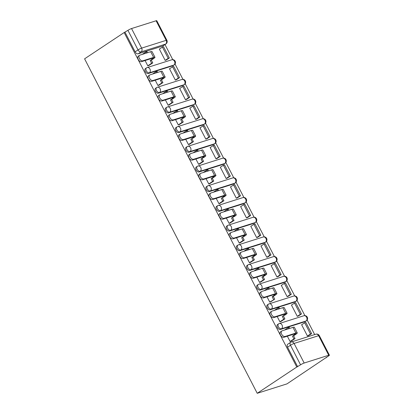 <?xml version="1.0" encoding="UTF-8"?>
<svg xmlns="http://www.w3.org/2000/svg" width="414" height="414" viewBox="0 0 414 414"><rect width="100%" height="100%" fill="white"/><g stroke="black" fill="none" stroke-linecap="round" stroke-linejoin="round"><path stroke-width="0.62" d="M277.551 324.56A2.867 1.775 56.4 0 0 277.401 327.5A2.867 1.775 56.4 0 0 280.438 329.472L281.468 328.788A2.867 1.775 -123.6 0 1 278.431 326.812A2.867 1.775 -123.6 0 1 278.581 323.872L277.551 324.56M267.387 304.87A2.867 1.775 56.4 0 0 267.237 307.809A2.867 1.775 56.4 0 0 270.275 309.781L271.31 309.098A2.867 1.775 -123.6 0 1 268.272 307.121A2.867 1.775 -123.6 0 1 268.417 304.181L267.387 304.87M257.223 285.179A2.867 1.775 56.4 0 0 257.073 288.118A2.867 1.775 56.4 0 0 260.116 290.09L261.146 289.407A2.867 1.775 -123.6 0 1 258.108 287.435A2.867 1.775 -123.6 0 1 258.258 284.496L257.223 285.179M247.06 265.488A2.867 1.775 56.4 0 0 246.915 268.427A2.867 1.775 56.4 0 0 249.952 270.404L250.982 269.716A2.867 1.775 -123.6 0 1 247.945 267.744A2.867 1.775 -123.6 0 1 248.095 264.805L247.06 265.488M236.901 245.797A2.867 1.775 56.4 0 0 236.751 248.736A2.867 1.775 56.4 0 0 239.789 250.713L240.819 250.025A2.867 1.775 -123.6 0 1 237.781 248.053A2.867 1.775 -123.6 0 1 237.931 245.114L236.901 245.797M226.737 226.111A2.867 1.775 56.4 0 0 226.587 229.046A2.867 1.775 56.4 0 0 229.625 231.022L230.655 230.339A2.867 1.775 -123.6 0 1 227.617 228.362A2.867 1.775 -123.6 0 1 227.767 225.423L226.737 226.111M216.574 206.42A2.867 1.775 56.4 0 0 216.424 209.36A2.867 1.775 56.4 0 0 219.461 211.331L220.496 210.648A2.867 1.775 -123.6 0 1 217.459 208.672A2.867 1.775 -123.6 0 1 217.604 205.732L216.574 206.42M206.41 186.73A2.867 1.775 56.4 0 0 206.26 189.669A2.867 1.775 56.4 0 0 209.303 191.641L210.333 190.957A2.867 1.775 -123.6 0 1 207.295 188.981A2.867 1.775 -123.6 0 1 207.44 186.046L206.41 186.73M196.246 167.039A2.867 1.775 56.4 0 0 196.101 169.978A2.867 1.775 56.4 0 0 199.139 171.955L200.169 171.267A2.867 1.775 -123.6 0 1 197.131 169.295A2.867 1.775 -123.6 0 1 197.281 166.356L196.246 167.039M186.088 147.348A2.867 1.775 56.4 0 0 185.938 150.287A2.867 1.775 56.4 0 0 188.975 152.264L190.005 151.576A2.867 1.775 -123.6 0 1 186.968 149.604A2.867 1.775 -123.6 0 1 187.118 146.665L186.088 147.348M175.924 127.657A2.867 1.775 56.4 0 0 175.774 130.596A2.867 1.775 56.4 0 0 178.812 132.573L179.842 131.89A2.867 1.775 -123.6 0 1 176.804 129.913A2.867 1.775 -123.6 0 1 176.954 126.974L175.924 127.657M165.76 107.971A2.867 1.775 56.4 0 0 165.61 110.911A2.867 1.775 56.4 0 0 168.648 112.882L169.683 112.199A2.867 1.775 -123.6 0 1 166.64 110.222A2.867 1.775 -123.6 0 1 166.79 107.283L165.76 107.971M155.597 88.28A2.867 1.775 56.4 0 0 155.447 91.22A2.867 1.775 56.4 0 0 158.484 93.191L159.519 92.508A2.867 1.775 -123.6 0 1 156.482 90.531A2.867 1.775 -123.6 0 1 156.627 87.592L155.597 88.28M145.433 68.589A2.867 1.775 56.4 0 0 145.288 71.529A2.867 1.775 56.4 0 0 148.326 73.501L149.356 72.817A2.867 1.775 -123.6 0 1 146.318 70.846A2.867 1.775 -123.6 0 1 146.468 67.906L145.433 68.589M165.905 43.967A2.867 2.867 0 0 0 166.868 40.261A2.867 0.393 -27.3 0 0 166.195 40.334L156.099 20.772L131.543 28.55L141.64 48.112L166.195 40.334A2.867 2.215 72.4 0 1 165.621 44.101A2.867 1.775 -123.6 0 0 165.905 43.967L163.002 45.897A2.867 1.775 -123.6 0 1 162.718 46.032L165.621 44.101L141.065 51.885A2.867 1.775 -123.6 0 1 138.028 49.908L127.931 30.346L124.159 32.551L296.791 367.027L257.229 393.3L286.99 383.871L326.439 357.375M314.676 334.579L307.152 320.006M304.89 315.618L296.993 300.316M294.727 295.932L286.83 280.625M284.563 276.241L276.666 260.939M274.399 256.551L266.502 241.248M264.241 236.86L256.338 221.557M254.077 217.169L246.175 201.866M243.913 197.483L236.016 182.176M233.75 177.792L225.853 162.485M223.586 158.101L215.689 142.799M213.427 138.411L205.525 123.108M203.264 118.72L195.361 103.417M193.1 99.029L185.203 83.726M182.936 79.343L175.039 64.035M172.773 59.652L164.995 44.577M124.159 32.551L84.591 58.824L257.229 393.3M326.553 357.598L325.689 357.872L328.592 355.942A2.867 0.393 152.7 0 0 329.409 355.176A2.867 0.393 152.7 0 0 328.732 355.248L304.176 363.026A2.867 0.393 152.7 0 0 300.569 364.822L290.473 345.255A2.867 1.775 -123.6 0 1 290.618 342.316L287.714 344.246A2.867 1.775 -123.6 0 0 287.564 347.186L290.473 345.255A2.867 0.393 152.7 0 1 294.08 343.465L304.176 363.026M296.791 367.027L300.569 364.822M162.718 46.032L138.162 53.815L141.065 51.885A2.867 2.215 72.4 0 0 141.64 48.112A2.867 0.393 152.7 0 0 138.028 49.908L135.124 51.838A2.867 1.775 56.4 0 0 138.162 53.815M156.099 20.772A2.867 0.393 -27.3 0 1 156.771 20.7L166.868 40.261M127.931 30.346A2.867 0.393 -27.3 0 1 131.543 28.55M145.066 60.532L147.824 65.878L149.066 65.36M159.732 48.888L159.312 49.023L165.176 60.382L166.444 59.906M169.89 68.579L169.476 68.714L175.339 80.073L176.607 79.597M155.224 80.223L157.982 85.569L159.23 85.046M180.054 88.27L179.64 88.399L185.503 99.758L186.771 99.288M165.388 99.914L168.146 105.259L169.393 104.737M190.217 107.961L189.798 108.09L195.662 119.449L196.935 118.973M175.552 119.605L178.31 124.95L179.557 124.428M200.381 127.647L199.962 127.781L205.825 139.14L207.093 138.664M185.715 139.295L188.473 144.636L189.721 144.119M210.545 147.337L210.126 147.472L215.989 158.831L217.257 158.355M195.879 158.986L198.637 164.327L199.879 163.809M220.703 167.028L220.289 167.163L226.153 178.522L227.421 178.046M206.037 178.672L208.796 184.018L210.043 183.5M230.867 186.719L230.453 186.849L236.316 198.213L237.584 197.737M216.201 198.363L218.959 203.709L220.207 203.186M241.031 206.41L240.612 206.539L246.475 217.899L247.748 217.422M226.365 218.054L229.123 223.4L230.37 222.877M251.194 226.101L250.775 226.23L256.639 237.589L257.906 237.113M236.529 237.745L239.287 243.09L240.534 242.568M261.358 245.787L260.939 245.921L266.802 257.28L268.07 256.804M246.692 257.436L249.451 262.776L250.693 262.259M271.522 265.477L271.103 265.612L276.966 276.971L278.234 276.495M256.851 277.121L259.609 282.467L260.856 281.95M281.68 285.168L281.266 285.303L287.13 296.662L288.398 296.186M267.014 296.812L269.773 302.158L271.02 301.635M291.844 304.859L291.425 304.989L297.288 316.348L298.561 315.877M277.178 316.503L279.936 321.849L281.184 321.326M302.008 324.55L301.589 324.679L307.452 336.039L308.72 335.563M304.994 321.694L306.029 321.005A2.867 1.775 -123.6 0 0 306.308 320.871L305.278 321.559A2.867 1.775 56.4 0 1 304.994 321.694L280.438 329.472M294.83 302.003L295.865 301.32A2.867 1.775 -123.6 0 0 296.15 301.185L295.115 301.868A2.867 1.775 56.4 0 1 294.83 302.003L270.275 309.781M284.672 282.312L285.701 281.629A2.867 1.775 -123.6 0 0 285.986 281.494L284.951 282.177A2.867 1.775 56.4 0 1 284.672 282.312L260.116 290.09M274.508 262.621L275.538 261.938A2.867 1.775 -123.6 0 0 275.822 261.803L274.792 262.486A2.867 1.775 56.4 0 1 274.508 262.621L249.952 270.404M264.344 242.935L265.374 242.247A2.867 1.775 -123.6 0 0 265.659 242.112L264.629 242.795A2.867 1.775 56.4 0 1 264.344 242.935L239.789 250.713M254.18 223.244L255.21 222.556A2.867 1.775 -123.6 0 0 255.495 222.421L254.465 223.11A2.867 1.775 56.4 0 1 254.18 223.244L229.625 231.022M244.017 203.553L245.052 202.87A2.867 1.775 -123.6 0 0 245.331 202.731L244.301 203.419A2.867 1.775 56.4 0 1 244.017 203.553L219.461 211.331M233.858 183.863L234.888 183.179A2.867 1.775 -123.6 0 0 235.173 183.045L234.138 183.728A2.867 1.775 56.4 0 1 233.858 183.863L209.303 191.641M223.695 164.172L224.724 163.489A2.867 1.775 -123.6 0 0 225.009 163.354L223.979 164.037A2.867 1.775 56.4 0 1 223.695 164.172L199.139 171.955M213.531 144.481L214.561 143.798A2.867 1.775 -123.6 0 0 214.845 143.663L213.815 144.346A2.867 1.775 56.4 0 1 213.531 144.481L188.975 152.264M203.367 124.795L204.397 124.107A2.867 1.775 -123.6 0 0 204.682 123.972L203.652 124.661A2.867 1.775 56.4 0 1 203.367 124.795L178.812 132.573M193.203 105.104L194.238 104.416A2.867 1.775 -123.6 0 0 194.518 104.281L193.488 104.97A2.867 1.775 56.4 0 1 193.203 105.104L168.648 112.882M183.04 85.413L184.075 84.73A2.867 1.775 -123.6 0 0 184.359 84.596L183.324 85.279A2.867 1.775 56.4 0 1 183.04 85.413L158.484 93.191M172.881 65.722L173.911 65.039A2.867 1.775 -123.6 0 0 174.196 64.905L173.161 65.588A2.867 1.775 56.4 0 1 172.881 65.722L148.326 73.501M287.342 336.194L290.1 341.54L291.347 341.017M297.661 366.752L287.564 347.186M125.023 32.276L135.124 51.838M141.604 61.629A3.224 1.998 -123.6 0 1 138.317 59.657A3.224 1.998 -123.6 0 1 138.348 56.102L139.57 55.295A3.224 1.998 56.4 0 0 139.539 58.85A3.224 1.998 56.4 0 0 142.82 60.822L153.625 57.401A5.734 0.787 -27.3 0 1 154.971 57.261A5.734 0.787 -27.3 0 1 153.346 58.788L151.327 60.128L150.199 60.485L152.217 59.145A3.871 0.533 152.7 0 0 153.315 58.115A3.871 0.533 152.7 0 0 152.404 58.208L141.604 61.629L142.82 60.822M154.971 57.261L152.036 51.579A5.734 0.787 -27.3 0 0 150.691 51.719L139.891 55.14A3.224 1.998 56.4 0 0 139.57 55.295M147.788 65.816L151.633 63.264L152.761 62.907L151.327 60.128M151.633 63.264L150.199 60.485M146.38 53.085L145.837 52.029L146.965 51.672L147.508 52.728M142.297 54.379L145.837 52.029M169.352 57.976L163.551 46.741L162.423 47.098L168.224 58.333L169.352 57.976L166.231 60.046M165.165 60.361L168.224 58.333M159.369 49.131L162.423 47.098M152.761 62.907L148.704 65.598M151.762 81.32A3.224 1.998 -123.6 0 1 148.481 79.348A3.224 1.998 -123.6 0 1 148.512 75.793L149.733 74.986A3.224 1.998 56.4 0 0 149.702 78.536A3.224 1.998 56.4 0 0 152.983 80.513L163.784 77.087A5.734 0.787 -27.3 0 1 165.134 76.947A5.734 0.787 -27.3 0 1 163.504 78.479L161.491 79.819L160.363 80.176L162.376 78.836A3.871 0.533 152.7 0 0 163.478 77.806A3.871 0.533 152.7 0 0 162.567 77.899L151.762 81.32L152.983 80.513M165.134 76.947L162.2 71.27A5.734 0.787 -27.3 0 0 160.855 71.41L150.049 74.83A3.224 1.998 56.4 0 0 149.733 74.986M157.951 85.507L161.796 82.955L162.925 82.598L161.491 79.819M161.796 82.955L160.363 80.176M156.544 72.776L155.995 71.72L157.123 71.363L157.672 72.419M152.461 74.07L155.995 71.72M179.516 77.666L173.714 66.431L172.586 66.789L178.387 78.023L179.516 77.666L176.395 79.736M175.329 80.052L178.387 78.023M169.533 68.817L172.586 66.789M162.925 82.598L158.867 85.289M161.926 101.011A3.224 1.998 -123.6 0 1 158.645 99.039A3.224 1.998 -123.6 0 1 158.676 95.484L159.897 94.677A3.224 1.998 56.4 0 0 159.866 98.227A3.224 1.998 56.4 0 0 163.147 100.204L173.947 96.778A5.734 0.787 -27.3 0 1 175.293 96.638A5.734 0.787 -27.3 0 1 173.668 98.17L171.655 99.51L170.527 99.867L172.54 98.527A3.871 0.533 152.7 0 0 173.637 97.492A3.871 0.533 152.7 0 0 172.731 97.59L161.926 101.011L163.147 100.204M175.293 96.638L172.364 90.961A5.734 0.787 -27.3 0 0 171.018 91.101L160.213 94.521A3.224 1.998 56.4 0 0 159.897 94.677M168.115 105.197L171.96 102.641L173.088 102.284L171.655 99.51M171.96 102.641L170.527 99.867M166.707 92.467L166.159 91.411L167.287 91.054L167.836 92.11M162.624 93.761L166.159 91.411M189.674 97.357L183.878 86.122L182.75 86.479L188.546 97.714L189.674 97.357L186.559 99.427M185.493 99.743L188.546 97.714M179.692 88.508L182.75 86.479M173.088 102.284L169.031 104.98M172.089 120.702A3.224 1.998 -123.6 0 1 168.808 118.725A3.224 1.998 -123.6 0 1 168.84 115.175L170.056 114.362A3.224 1.998 56.4 0 0 170.025 117.918A3.224 1.998 56.4 0 0 173.311 119.889L184.111 116.469A5.734 0.787 -27.3 0 1 185.456 116.329A5.734 0.787 -27.3 0 1 183.832 117.861L180.69 119.558L182.703 118.218A3.871 0.533 152.7 0 0 183.8 117.183A3.871 0.533 152.7 0 0 182.89 117.281L172.089 120.702L173.311 119.889M185.456 116.329L182.527 110.647A5.734 0.787 -27.3 0 0 181.182 110.792L170.377 114.212A3.224 1.998 56.4 0 0 170.056 114.362M178.279 124.883L182.119 122.332L183.247 121.975L181.813 119.201M182.119 122.332L180.69 119.558M176.866 112.158L176.323 111.097L177.451 110.74L177.994 111.796M172.783 113.446L176.323 111.097M199.838 117.043L194.042 105.813L192.914 106.17L198.71 117.4L199.838 117.043L196.722 119.118M195.656 119.434L198.71 117.4M189.855 108.199L192.914 106.17M183.247 121.975L179.195 124.671M182.253 140.393A3.224 1.998 -123.6 0 1 178.972 138.416A3.224 1.998 -123.6 0 1 179.003 134.866L180.219 134.053A3.224 1.998 56.4 0 0 180.188 137.608A3.224 1.998 56.4 0 0 183.469 139.58L194.275 136.159A5.734 0.787 -27.3 0 1 195.62 136.02A5.734 0.787 -27.3 0 1 193.995 137.552L190.849 139.244L192.867 137.909A3.871 0.533 152.7 0 0 193.964 136.874A3.871 0.533 152.7 0 0 193.053 136.967L182.253 140.393L183.469 139.58M195.62 136.02L192.691 130.338A5.734 0.787 -27.3 0 0 191.34 130.477L180.54 133.903A3.224 1.998 56.4 0 0 180.219 134.053M188.437 144.574L192.282 142.023L193.41 141.666L191.977 138.887M192.282 142.023L190.849 139.244M187.03 131.843L186.486 130.788L187.614 130.431L188.158 131.486M182.947 133.137L186.486 130.788M210.001 136.734L204.206 125.504L203.077 125.861L208.873 137.091L210.001 136.734L206.881 138.804M205.815 139.125L208.873 137.091M200.019 127.89L203.077 125.861M193.41 141.666L189.358 144.357M192.417 160.083A3.224 1.998 -123.6 0 1 189.131 158.107A3.224 1.998 -123.6 0 1 189.162 154.551L190.383 153.744A3.224 1.998 56.4 0 0 190.352 157.299A3.224 1.998 56.4 0 0 193.633 159.271L204.438 155.85A5.734 0.787 -27.3 0 1 205.784 155.711A5.734 0.787 -27.3 0 1 204.159 157.242L201.013 158.935L203.031 157.599A3.871 0.533 152.7 0 0 204.128 156.564A3.871 0.533 152.7 0 0 203.217 156.658L192.417 160.083L193.633 159.271M205.784 155.711L202.85 150.028A5.734 0.787 -27.3 0 0 201.504 150.168L190.704 153.594A3.224 1.998 56.4 0 0 190.383 153.744M198.601 164.265L202.446 161.714L203.574 161.356L202.141 158.578M202.446 161.714L201.013 158.935M197.193 151.534L196.65 150.479L197.778 150.122L198.322 151.177M193.11 152.828L196.65 150.479M220.165 156.425L214.364 145.19L213.236 145.547L219.037 156.782L220.165 156.425L217.045 158.495M215.979 158.81L219.037 156.782M210.183 147.581L213.236 145.547M203.574 161.356L199.517 164.047M202.575 179.769A3.224 1.998 -123.6 0 1 199.294 177.797A3.224 1.998 -123.6 0 1 199.325 174.242L200.547 173.435A3.224 1.998 56.4 0 0 200.516 176.985A3.224 1.998 56.4 0 0 203.797 178.962L214.597 175.541A5.734 0.787 -27.3 0 1 215.948 175.396A5.734 0.787 -27.3 0 1 214.317 176.928L212.304 178.268L211.176 178.625L213.189 177.285A3.871 0.533 152.7 0 0 214.292 176.255A3.871 0.533 152.7 0 0 213.381 176.348L202.575 179.769L203.797 178.962M215.948 175.396L213.013 169.719A5.734 0.787 -27.3 0 0 211.668 169.859L200.862 173.28A3.224 1.998 56.4 0 0 200.547 173.435M208.765 183.956L212.61 181.404L213.738 181.047L212.304 178.268M212.61 181.404L211.176 178.625M207.357 171.225L206.814 170.17L207.937 169.812L208.485 170.868M203.274 172.519L206.814 170.17M230.329 176.116L224.528 164.881L223.4 165.238L229.201 176.473L230.329 176.116L227.208 178.186M226.142 178.501L229.201 176.473M220.346 167.266L223.4 165.238M213.738 181.047L209.681 183.738M212.739 199.46A3.224 1.998 -123.6 0 1 209.458 197.488A3.224 1.998 -123.6 0 1 209.489 193.933L210.71 193.126A3.224 1.998 56.4 0 0 210.679 196.676A3.224 1.998 56.4 0 0 213.96 198.653L224.761 195.227A5.734 0.787 -27.3 0 1 226.111 195.087A5.734 0.787 -27.3 0 1 224.481 196.619L221.34 198.316L223.353 196.976A3.871 0.533 152.7 0 0 224.45 195.941A3.871 0.533 152.7 0 0 223.544 196.039L212.739 199.46L213.96 198.653M226.111 195.087L223.177 189.41A5.734 0.787 -27.3 0 0 221.832 189.55L211.026 192.971A3.224 1.998 56.4 0 0 210.71 193.126M218.928 203.647L222.773 201.09L223.902 200.733L222.468 197.959M222.773 201.09L221.34 198.316M217.521 190.916L216.972 189.86L218.1 189.503L218.649 190.559M213.438 192.21L216.972 189.86M240.487 195.806L234.691 184.572L233.563 184.929L239.359 196.164L240.487 195.806L237.372 197.876M236.306 198.192L239.359 196.164M230.505 186.957L233.563 184.929M223.902 200.733L219.844 203.429M222.903 219.151A3.224 1.998 -123.6 0 1 219.622 217.174A3.224 1.998 -123.6 0 1 219.653 213.624L220.869 212.812A3.224 1.998 56.4 0 0 220.838 216.367A3.224 1.998 56.4 0 0 224.124 218.344L234.924 214.918A5.734 0.787 -27.3 0 1 236.27 214.778A5.734 0.787 -27.3 0 1 234.645 216.31L231.504 218.007L233.517 216.667A3.871 0.533 152.7 0 0 234.614 215.632A3.871 0.533 152.7 0 0 233.708 215.73L222.903 219.151L224.124 218.344M236.27 214.778L233.341 209.101A5.734 0.787 -27.3 0 0 231.995 209.241L221.19 212.661A3.224 1.998 56.4 0 0 220.869 212.812M229.092 223.337L232.937 220.781L234.06 220.424L232.632 217.65M232.937 220.781L231.504 218.007M227.679 210.607L227.136 209.551L228.264 209.194L228.807 210.25M223.596 211.901L227.136 209.551M250.651 215.497L244.855 204.262L243.727 204.619L249.523 215.854L250.651 215.497L247.536 217.567M246.47 217.883L249.523 215.854M240.669 206.648L243.727 204.619M234.06 220.424L230.008 223.12M233.066 238.842A3.224 1.998 -123.6 0 1 229.786 236.865A3.224 1.998 -123.6 0 1 229.817 233.315L231.033 232.502A3.224 1.998 56.4 0 0 231.002 236.058A3.224 1.998 56.4 0 0 234.283 238.029L245.088 234.609A5.734 0.787 -27.3 0 1 246.433 234.469A5.734 0.787 -27.3 0 1 244.809 236.001L241.662 237.698L243.68 236.358A3.871 0.533 152.7 0 0 244.777 235.323A3.871 0.533 152.7 0 0 243.867 235.416L233.066 238.842L234.283 238.029M246.433 234.469L243.504 228.787A5.734 0.787 -27.3 0 0 242.154 228.926L231.354 232.352A3.224 1.998 56.4 0 0 231.033 232.502M239.256 243.023L243.096 240.472L244.224 240.115L242.79 237.336M243.096 240.472L241.662 237.698M237.843 230.293L237.3 229.237L238.428 228.88L238.971 229.936M233.76 231.586L237.3 229.237M260.815 235.183L255.019 223.953L253.891 224.31L259.687 235.54L260.815 235.183L257.699 237.253M256.628 237.574L259.687 235.54M250.832 226.339L253.891 224.31M244.224 240.115L240.172 242.806M243.23 258.533A3.224 1.998 -123.6 0 1 239.949 256.556A3.224 1.998 -123.6 0 1 239.98 253.001L241.196 252.193A3.224 1.998 56.4 0 0 241.165 255.748A3.224 1.998 56.4 0 0 244.446 257.72L255.252 254.299A5.734 0.787 -27.3 0 1 256.597 254.16A5.734 0.787 -27.3 0 1 254.972 255.692L252.954 257.027L251.826 257.384L253.844 256.049A3.871 0.533 152.7 0 0 254.941 255.014A3.871 0.533 152.7 0 0 254.03 255.107L243.23 258.533L244.446 257.72M256.597 254.16L253.663 248.478A5.734 0.787 -27.3 0 0 252.317 248.617L241.517 252.043A3.224 1.998 56.4 0 0 241.196 252.193M249.414 262.714L253.259 260.163L254.387 259.806L252.954 257.027M253.259 260.163L251.826 257.384M248.007 249.984L247.463 248.928L248.591 248.571L249.135 249.626M243.924 251.277L247.463 248.928M270.979 254.874L265.177 243.639L264.054 244.001L269.85 255.231L270.979 254.874L267.858 256.944M266.792 257.26L269.85 255.231M260.996 246.03L264.054 244.001M254.387 259.806L250.33 262.497M253.394 278.218A3.224 1.998 -123.6 0 1 250.108 276.247A3.224 1.998 -123.6 0 1 250.139 272.691L251.36 271.884A3.224 1.998 56.4 0 0 251.329 275.439A3.224 1.998 56.4 0 0 254.61 277.411L265.415 273.99A5.734 0.787 -27.3 0 1 266.761 273.851A5.734 0.787 -27.3 0 1 265.136 275.377L263.118 276.718L261.99 277.075L264.008 275.734A3.871 0.533 152.7 0 0 265.105 274.705A3.871 0.533 152.7 0 0 264.194 274.798L253.394 278.218L254.61 277.411M266.761 273.851L263.827 268.168A5.734 0.787 -27.3 0 0 262.481 268.308L251.681 271.729A3.224 1.998 56.4 0 0 251.36 271.884M259.578 282.405L263.423 279.854L264.551 279.497L263.118 276.718M263.423 279.854L261.99 277.075M258.17 269.674L257.627 268.619L258.755 268.262L259.299 269.317M254.087 270.968L257.627 268.619M281.142 274.565L275.341 263.33L274.213 263.687L280.014 274.922L281.142 274.565L278.022 276.635M276.956 276.95L280.014 274.922M271.16 265.721L274.213 263.687M264.551 279.497L260.494 282.188M263.552 297.909A3.224 1.998 -123.6 0 1 260.271 295.938A3.224 1.998 -123.6 0 1 260.302 292.382L261.524 291.575A3.224 1.998 56.4 0 0 261.493 295.125A3.224 1.998 56.4 0 0 264.774 297.102L275.574 293.676A5.734 0.787 -27.3 0 1 276.925 293.536A5.734 0.787 -27.3 0 1 275.294 295.068L273.281 296.408L272.153 296.766L274.166 295.425A3.871 0.533 152.7 0 0 275.263 294.395A3.871 0.533 152.7 0 0 274.358 294.489L263.552 297.909L264.774 297.102M276.925 293.536L273.99 287.859A5.734 0.787 -27.3 0 0 272.645 287.999L261.839 291.42A3.224 1.998 56.4 0 0 261.524 291.575M269.742 302.096L274.715 299.182L273.281 296.408M273.587 299.545L272.153 296.766M268.334 289.365L267.786 288.31L268.914 287.953L269.462 289.008M264.251 290.659L267.786 288.31M291.301 294.256L285.505 283.021L284.377 283.378L290.178 294.613L291.301 294.256L288.185 296.326M287.119 296.641L290.178 294.613M281.318 285.406L284.377 283.378M274.715 299.182L270.658 301.878M273.716 317.6A3.224 1.998 -123.6 0 1 270.435 315.628A3.224 1.998 -123.6 0 1 270.466 312.073L271.688 311.261A3.224 1.998 56.4 0 0 271.656 314.816A3.224 1.998 56.4 0 0 274.937 316.793L285.738 313.367A5.734 0.787 -27.3 0 1 287.083 313.227A5.734 0.787 -27.3 0 1 285.458 314.759L282.317 316.456L284.33 315.116A3.871 0.533 152.7 0 0 285.427 314.081A3.871 0.533 152.7 0 0 284.521 314.179L273.716 317.6L274.937 316.793M287.083 313.227L284.154 307.55A5.734 0.787 -27.3 0 0 282.809 307.69L272.003 311.111A3.224 1.998 56.4 0 0 271.688 311.261M279.905 321.787L283.75 319.23L284.879 318.873L283.445 316.099M283.75 319.23L282.317 316.456M278.498 309.056L277.949 308L279.077 307.643L279.621 308.699M274.415 310.35L277.949 308M301.464 313.947L295.668 302.712L294.54 303.069L300.336 314.304L301.464 313.947L298.349 316.017M297.283 316.332L300.336 314.304M291.482 305.097L294.54 303.069M284.879 318.873L280.821 321.569M283.88 337.291A3.224 1.998 -123.6 0 1 280.599 335.314A3.224 1.998 -123.6 0 1 280.63 331.764L281.846 330.952A3.224 1.998 56.4 0 0 281.815 334.507A3.224 1.998 56.4 0 0 285.096 336.478L295.901 333.058A5.734 0.787 -27.3 0 1 297.247 332.918A5.734 0.787 -27.3 0 1 295.622 334.45L293.604 335.79L292.475 336.147L294.494 334.807A3.871 0.533 152.7 0 0 295.591 333.772A3.871 0.533 152.7 0 0 294.68 333.87L283.88 337.291L285.096 336.478M297.247 332.918L294.318 327.236A5.734 0.787 -27.3 0 0 292.967 327.381L282.167 330.802A3.224 1.998 56.4 0 0 281.846 330.952M290.069 341.472L293.909 338.921L295.037 338.564L293.604 335.79M293.909 338.921L292.475 336.147M288.656 328.747L288.113 327.686L289.241 327.329L289.784 328.385M284.573 330.036L288.113 327.686M311.628 333.632L305.832 322.402L304.704 322.76L310.5 333.989L311.628 333.632L308.513 335.707M307.442 336.023L310.5 333.989M301.646 324.788L304.704 322.76M295.037 338.564L290.985 341.26M328.732 355.248L318.635 335.682L294.08 343.465A2.867 2.215 -107.6 0 0 291.337 341.974A2.867 2.867 0 0 0 290.618 342.316M306.308 320.871A2.867 2.867 0 0 0 303.855 315.747A2.867 2.215 -107.6 0 1 306.598 317.238A2.867 2.215 -107.6 0 1 306.029 321.005L281.468 328.788A2.867 2.215 -107.6 0 0 282.043 325.016A2.867 2.215 72.4 0 0 279.3 323.531A2.867 2.867 0 0 0 278.581 323.872M296.15 301.185A2.867 2.867 0 0 0 293.697 296.062A2.867 2.215 -107.6 0 1 296.434 297.547A2.867 2.215 -107.6 0 1 295.865 301.32L271.31 309.098A2.867 2.215 -107.6 0 0 271.879 305.33A2.867 2.215 72.4 0 0 269.141 303.84A2.867 2.867 0 0 0 268.417 304.181M285.986 281.494A2.867 2.867 0 0 0 283.533 276.371A2.867 2.215 -107.6 0 1 286.271 277.856A2.867 2.215 -107.6 0 1 285.701 281.629L261.146 289.407A2.867 2.215 -107.6 0 0 261.715 285.639A2.867 2.215 72.4 0 0 258.978 284.149A2.867 2.867 0 0 0 258.258 284.496M275.822 261.803A2.867 2.867 0 0 0 273.369 256.68A2.867 2.215 -107.6 0 1 276.112 258.17A2.867 2.215 -107.6 0 1 275.538 261.938L250.982 269.716A2.867 2.215 -107.6 0 0 251.557 265.948A2.867 2.215 72.4 0 0 248.814 264.458A2.867 2.867 0 0 0 248.095 264.805M265.659 242.112A2.867 2.867 0 0 0 263.206 236.989A2.867 2.215 -107.6 0 1 265.948 238.48A2.867 2.215 -107.6 0 1 265.374 242.247L240.819 250.025A2.867 2.215 -107.6 0 0 241.393 246.258A2.867 2.215 72.4 0 0 238.65 244.767A2.867 2.867 0 0 0 237.931 245.114M255.495 222.421A2.867 2.867 0 0 0 253.042 217.298A2.867 2.215 -107.6 0 1 255.785 218.789A2.867 2.215 -107.6 0 1 255.21 222.556L230.655 230.339A2.867 2.215 -107.6 0 0 231.229 226.567A2.867 2.215 72.4 0 0 228.487 225.081A2.867 2.867 0 0 0 227.767 225.423M245.331 202.731A2.867 2.867 0 0 0 242.878 197.607A2.867 2.215 -107.6 0 1 245.621 199.098A2.867 2.215 -107.6 0 1 245.052 202.87L220.496 210.648A2.867 2.215 -107.6 0 0 221.066 206.876A2.867 2.215 72.4 0 0 218.323 205.391A2.867 2.867 0 0 0 217.604 205.732M235.173 183.045A2.867 2.867 0 0 0 232.72 177.922A2.867 2.215 -107.6 0 1 235.457 179.407A2.867 2.215 -107.6 0 1 234.888 183.179L210.333 190.957A2.867 2.215 -107.6 0 0 210.902 187.19A2.867 2.215 72.4 0 0 208.164 185.7A2.867 2.867 0 0 0 207.44 186.046M225.009 163.354A2.867 2.867 0 0 0 222.556 158.231A2.867 2.215 -107.6 0 1 225.299 159.721A2.867 2.215 -107.6 0 1 224.724 163.489L200.169 171.267A2.867 2.215 -107.6 0 0 200.743 167.499A2.867 2.215 72.4 0 0 198.001 166.009A2.867 2.867 0 0 0 197.281 166.356M214.845 143.663A2.867 2.867 0 0 0 212.392 138.54A2.867 2.215 -107.6 0 1 215.135 140.03A2.867 2.215 -107.6 0 1 214.561 143.798L190.005 151.576A2.867 2.215 -107.6 0 0 190.58 147.808A2.867 2.215 72.4 0 0 187.837 146.318A2.867 2.867 0 0 0 187.118 146.665M204.682 123.972A2.867 2.867 0 0 0 202.229 118.849A2.867 2.215 -107.6 0 1 204.971 120.339A2.867 2.215 -107.6 0 1 204.397 124.107L179.842 131.89A2.867 2.215 -107.6 0 0 180.416 128.117A2.867 2.215 72.4 0 0 177.673 126.627A2.867 2.867 0 0 0 176.954 126.974M194.518 104.281A2.867 2.867 0 0 0 192.065 99.158A2.867 2.215 -107.6 0 1 194.808 100.649A2.867 2.215 -107.6 0 1 194.238 104.416L169.683 112.199A2.867 2.215 -107.6 0 0 170.252 108.427A2.867 2.215 72.4 0 0 167.51 106.941A2.867 2.867 0 0 0 166.79 107.283M184.359 84.596A2.867 2.867 0 0 0 181.906 79.472A2.867 2.215 -107.6 0 1 184.644 80.958A2.867 2.215 -107.6 0 1 184.075 84.73L159.519 92.508A2.867 2.215 -107.6 0 0 160.089 88.741A2.867 2.215 72.4 0 0 157.351 87.25A2.867 2.867 0 0 0 156.627 87.592M174.196 64.905A2.867 2.867 0 0 0 171.743 59.782A2.867 2.215 -107.6 0 1 174.485 61.267A2.867 2.215 -107.6 0 1 173.911 65.039L149.356 72.817A2.867 2.215 -107.6 0 0 149.925 69.05A2.867 2.215 72.4 0 0 147.187 67.56A2.867 2.867 0 0 0 146.468 67.906M146.747 67.772A2.867 2.215 72.4 0 1 147.187 67.56L171.743 59.782M156.911 87.457A2.867 2.215 72.4 0 1 157.351 87.25L181.906 79.472M167.075 107.148A2.867 2.215 72.4 0 1 167.51 106.941L192.065 99.158M177.239 126.839A2.867 2.215 72.4 0 1 177.673 126.627L202.229 118.849M187.402 146.53A2.867 2.215 72.4 0 1 187.837 146.318L212.392 138.54M197.561 166.221A2.867 2.215 72.4 0 1 198.001 166.009L222.556 158.231M207.724 185.907A2.867 2.215 72.4 0 1 208.164 185.7L232.72 177.922M217.888 205.598A2.867 2.215 72.4 0 1 218.323 205.391L242.878 197.607M228.052 225.288A2.867 2.215 72.4 0 1 228.487 225.081L253.042 217.298M238.216 244.979A2.867 2.215 72.4 0 1 238.65 244.767L263.206 236.989M248.379 264.67A2.867 2.215 72.4 0 1 248.814 264.458L273.369 256.68M258.538 284.361A2.867 2.215 72.4 0 1 258.978 284.149L283.533 276.371M268.702 304.047A2.867 2.215 72.4 0 1 269.141 303.84L293.697 296.062M278.865 323.738A2.867 2.215 72.4 0 1 279.3 323.531L303.855 315.747M315.898 334.196A2.867 2.215 -107.6 0 1 318.635 335.682A2.867 0.393 -27.3 0 1 319.308 335.614A2.867 2.867 0 0 0 315.898 334.196L291.337 341.974M151.824 58.395L152.217 59.145M150.691 51.719L153.625 57.401M161.988 78.08L162.376 78.836M160.855 71.41L163.784 77.087M172.152 97.771L172.54 98.527M171.018 91.101L173.947 96.778M182.315 117.462L182.703 118.218M181.182 110.792L184.111 116.469M192.474 137.153L192.867 137.909M191.34 130.477L194.275 136.159M202.637 156.844L203.031 157.599M201.504 150.168L204.438 155.85M212.801 176.53L213.189 177.285M211.668 169.859L214.597 175.541M222.965 196.22L223.353 196.976M221.832 189.55L224.761 195.227M233.129 215.911L233.517 216.667M231.995 209.241L234.924 214.918M243.292 235.602L243.68 236.358M242.154 228.926L245.088 234.609M253.451 255.293L253.844 256.049M252.317 248.617L255.252 254.299M263.614 274.979L264.008 275.734M262.481 268.308L265.415 273.99M273.778 294.67L274.166 295.425M272.645 287.999L275.574 293.676M283.942 314.361L284.33 315.116M282.809 307.69L285.738 313.367M294.106 334.051L294.494 334.807M292.967 327.381L295.901 333.058M329.409 355.176L319.308 335.614"/></g></svg>
